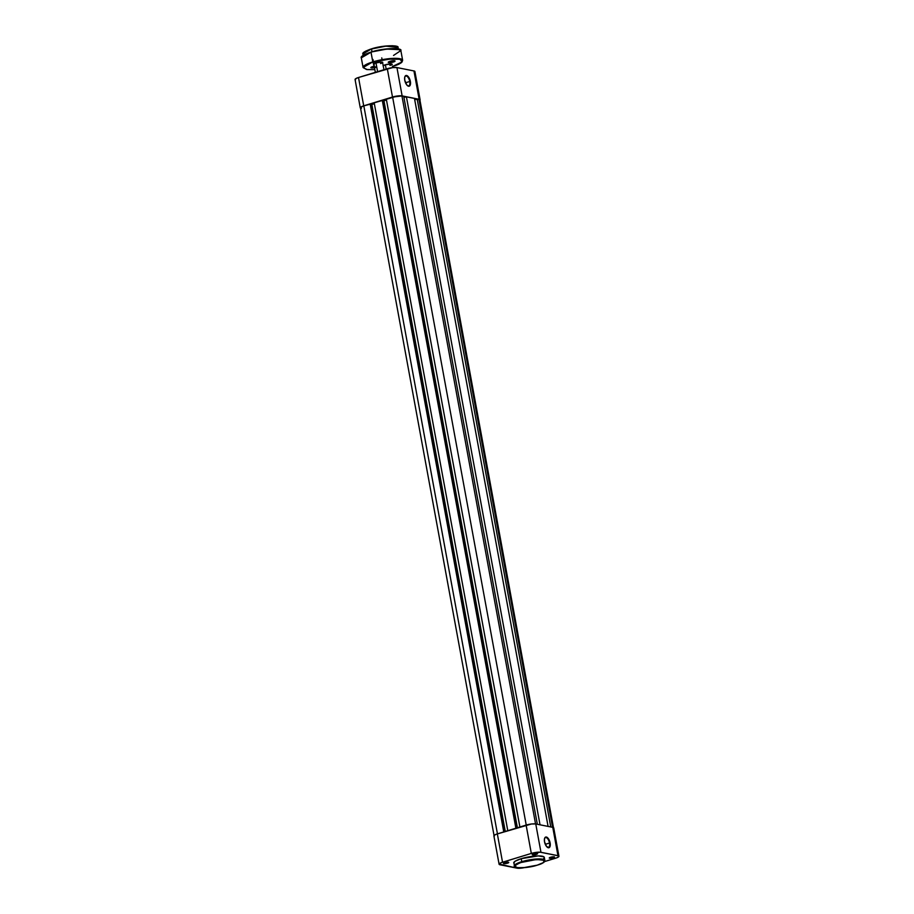 <?xml version="1.0" encoding="UTF-8"?>
<svg xmlns="http://www.w3.org/2000/svg" width="914" height="914" viewBox="0 0 914 914"><rect width="100%" height="100%" fill="white"/><g stroke="black" fill="none" stroke-linecap="round" stroke-linejoin="round"><path stroke-width="1.37" d="M549.531 843.016A5.141 2.376 73 0 0 547.178 838.218A5.141 2.376 73 0 0 544.573 838.469A5.141 2.376 -107 0 1 545.452 837.59A5.141 2.376 -107 0 1 549.531 843.016L545.281 844.319L549.531 843.016A5.141 2.376 -107 0 1 548.457 847.427A5.141 2.376 -107 0 1 547.235 847.187A5.141 2.376 73 0 0 549.531 843.016L550.125 842.948L549.531 843.016M544.538 841.84A5.587 2.593 -107 0 1 544.653 838.241A5.587 2.593 -107 0 1 547.475 837.635A5.587 2.593 -107 0 1 550.125 842.948L548.069 838.241L545.35 837.224L544.458 838.949L544.538 841.84L546.595 846.547L549.314 847.564L550.205 845.838L550.125 842.948A5.587 2.593 -107 0 1 547.429 847.347A5.587 2.593 -107 0 1 544.538 841.84M532.691 854.202L536.244 854.407A2.685 0.571 -10.4 0 1 533.388 854.887A2.685 0.571 -10.4 0 1 532.302 854.487A2.685 0.571 -10.4 0 1 533.559 853.87L532.268 854.567L533.319 854.887L537.535 853.71L533.559 853.87A2.685 0.571 -10.4 0 1 537.455 853.539A2.685 0.571 -10.4 0 1 536.244 854.407L532.691 854.202M549.691 857.595L553.244 857.8A2.685 0.571 -10.4 0 1 550.388 858.269A2.685 0.571 -10.4 0 1 549.303 857.88A2.685 0.571 -10.4 0 1 550.559 857.263L549.268 857.96L550.754 858.257L554.535 857.104L550.559 857.263A2.685 0.571 -10.4 0 1 554.455 856.932A2.685 0.571 -10.4 0 1 553.244 857.8L549.691 857.595M503.911 862.999L507.464 863.193A2.685 0.571 -10.4 0 1 504.608 863.673A2.685 0.571 -10.4 0 1 503.523 863.273A2.685 0.571 -10.4 0 1 504.779 862.667L503.488 863.353L504.539 863.673L508.755 862.496L504.779 862.667A2.685 0.571 -10.4 0 1 508.675 862.336A2.685 0.571 -10.4 0 1 507.464 863.193L503.911 862.999M522.077 862.153C527.698 860.223 534.484 859.423 542.436 859.754C545.429 861.605 543.681 863.41 537.204 865.17L523.196 867.752L517.644 867.706L514.788 866.403L516.239 864.587L520.866 862.542L536.084 859.571L542.436 859.754L544.493 860.931L543.042 862.747L537.204 865.17C531.582 867.1 524.796 867.9 516.844 867.569C513.851 865.729 515.599 863.924 522.077 862.153L522.077 862.153M543.384 858.874L544.298 857.743L543.887 856.829L538.209 855.915L521.231 858.68A15.549 3.325 169.6 0 1 544.31 857.423L544.858 860.428L534.404 859.183L521.78 861.685A15.549 3.325 -10.4 0 1 544.858 860.428C544.036 862.462 545.007 862.29 537.261 865.17C527.047 868.449 513.142 868.62 514.274 866.038A15.549 3.325 -10.4 0 1 521.78 861.685L521.231 858.68L521.78 861.685L514.274 866.038L514.136 863.627M553.05 828.758L553.667 827.764L552.764 827.341L535.764 823.96L531.457 823.994L496.233 834.254L494.108 835.396L494.28 836.276M524.11 867.683L517.061 868.163L499.09 864.073L501.432 862.588L531.32 853.425L540.14 852.191L558.545 855.847L558.717 856.726L556.592 857.869L544.504 861.594L555.484 858.246A7.152 1.531 -10.4 0 0 558.934 856.235L553.735 827.901A7.152 1.531 169.6 0 0 552.764 827.341L557.963 855.675L540.962 852.294L535.764 823.96L552.764 827.341L557.963 855.675A7.152 1.531 -10.4 0 1 558.934 856.235M521.231 858.68L515.222 861.171L513.725 863.044A15.549 3.325 169.6 0 1 521.231 858.68M526.121 825.091L497.342 833.888L502.54 862.222L531.32 853.425L526.121 825.091L531.32 853.425A7.152 1.531 -10.4 0 1 540.962 852.294L535.764 823.96A7.152 1.531 169.6 0 0 526.121 825.091M524.053 867.694A7.152 1.531 -10.4 0 1 517.061 868.163L500.061 864.781A7.152 1.531 -10.4 0 1 499.09 864.221A7.152 1.531 -10.4 0 1 502.54 862.222L497.342 833.888A7.152 1.531 169.6 0 0 493.891 835.887L499.09 864.221M536.986 853.413L535.935 853.939L536.986 853.413M553.987 856.806L552.947 857.321L553.987 856.806M508.207 862.21L507.156 862.725L508.207 862.21M361.43 108.332L360.699 107.315L363.829 105.853L497.445 833.854L363.829 105.853A6.924 1.485 169.6 0 0 360.482 107.783L494.108 835.853M363.829 105.853L370.159 103.922L503.763 831.923L370.159 103.922L370.821 104.047L504.379 831.74L370.821 104.047L363.829 105.853M370.867 104.287L371.849 104.482L505.271 831.466L371.849 104.482L374.352 103.716L370.867 104.287M507.784 830.7L374.169 102.688L382.269 100.22L515.884 828.221L382.269 100.22L382.943 100.346L516.501 828.038L382.943 100.346L374.169 102.688L507.784 830.7M382.989 100.586L383.96 100.78L517.393 827.764L383.96 100.78L386.473 100.014L382.989 100.586M519.895 826.999L386.279 98.986L392.609 97.055L526.224 825.068L392.609 97.055L401.943 95.959A6.924 1.485 169.6 0 0 392.609 97.055L386.279 98.986L519.895 826.999M535.547 823.925L401.943 95.959L535.547 823.925M537.341 824.268L403.737 96.313L401.943 95.959L403.737 96.313L537.341 824.268M403.931 97.375L406.422 96.85L540.025 824.805L406.422 96.85L414.476 98.449L406.422 96.85L403.931 97.375M548.08 826.416L414.476 98.449L548.08 826.416M414.67 99.523L417.161 98.986L550.765 826.942L417.161 98.986L418.943 99.34L414.67 99.523M552.559 827.307L418.943 99.34L552.559 827.307M553.518 827.947L419.892 99.889A6.924 1.485 169.6 0 0 418.943 99.34L419.88 100.026L419.218 100.711M409.758 81.483A5.141 2.376 73 0 0 407.416 76.673A5.141 2.376 73 0 0 404.799 76.936A5.141 2.376 -107 0 1 405.679 76.056A5.141 2.376 -107 0 1 409.758 81.483L405.508 82.774L409.758 81.483A5.141 2.376 -107 0 1 408.684 85.882A5.141 2.376 -107 0 1 407.461 85.642A5.141 2.376 73 0 0 409.758 81.483L410.363 81.403L409.758 81.483M404.765 80.295A5.587 2.593 -107 0 1 404.879 76.696A5.587 2.593 -107 0 1 407.713 76.09A5.587 2.593 -107 0 1 410.363 81.403L409.94 85.619L408.547 86.213L406.833 85.002L404.765 80.295L404.696 77.404L405.588 75.679L408.295 76.696L410.363 81.403A5.587 2.593 -107 0 1 407.655 85.802A5.587 2.593 -107 0 1 404.765 80.295M414.225 72.366L414.91 71.658L413.939 70.949L396.939 67.567L392.632 67.602L358.517 77.496L355.752 78.638L355.455 79.884M360.653 108.218L360.482 107.338L362.607 106.195L397.83 95.936L402.137 95.901L419.138 99.283L419.892 100.334M402.137 95.901L419.138 99.283L413.939 70.949L396.939 67.567L402.137 95.901L396.939 67.567A7.152 1.531 169.6 0 0 387.296 68.699L392.494 97.033L363.715 105.83L358.517 77.496L387.296 68.699L392.494 97.033A7.152 1.531 -10.4 0 1 402.137 95.901M358.517 77.496A7.152 1.531 169.6 0 0 355.066 79.495L360.265 107.829A7.152 1.531 -10.4 0 1 363.715 105.83L358.517 77.496M420.109 99.843L414.91 71.509A7.152 1.531 169.6 0 0 413.939 70.949L419.138 99.283A7.152 1.531 -10.4 0 1 420.109 99.843A7.152 1.531 -10.4 0 1 419.96 100.254M375.997 62.895L377.596 71.669L375.997 62.895M385.388 64.768L386.176 69.041L385.388 64.768M381.378 46.591L392.197 45.711L397.339 46.74L384.428 46.157L371.507 48.99L386.016 46.123L398.024 47.551A17.869 3.827 169.6 0 0 371.507 48.99L372.009 51.767L371.507 48.99A17.869 3.827 169.6 0 0 362.869 54.006L371.564 48.842L363.224 53.001M400.103 49.676L385.548 49.036L371.05 52.052L387.342 48.968L396.779 48.808L400.858 50.578L393.546 55.434M373.095 62.381C377.573 60.815 392.083 57.868 399.601 59.25C403.497 61.661 401.223 64.014 392.78 66.311L401.68 62.129L402.103 60.393L399.601 59.25L389.57 59.17L372.798 61.912L365.497 65.545L363.601 67.91L367.325 69.601L374.843 69.647L373.095 62.381M400.858 50.578A20.108 4.307 169.6 0 0 371.015 52.212L371.05 52.052C384.36 47.642 402.766 47.802 400.858 50.578L402.64 60.29L398.561 58.507L389.113 58.667L372.798 61.912A20.108 4.307 -10.4 0 1 402.64 60.29C401.669 62.586 403.177 62.518 392.837 66.299L392.392 66.436M373.872 63.729L373.655 64.026A4.741 1.017 -10.4 0 1 375.871 62.94L373.723 63.946L374.226 64.631M383.057 65.899A4.741 1.017 -10.4 0 1 385.262 64.803L383.126 65.808M388.656 61.855A2.993 0.64 169.6 0 0 393.066 61.558L393.374 62.026A3.439 0.731 -10.4 0 1 389.707 62.632A3.439 0.731 -10.4 0 1 388.313 62.129A3.439 0.731 -10.4 0 1 389.924 61.341L388.267 62.232L390.187 62.62L395.031 61.135L389.924 61.341A3.439 0.731 -10.4 0 1 394.917 60.918A3.439 0.731 -10.4 0 1 393.374 62.026L393.066 61.558A2.993 0.64 -10.4 0 1 388.656 61.855M371.233 67.179A2.993 0.64 169.6 0 0 375.654 66.871A2.993 0.64 -10.4 0 1 371.233 67.179M375.951 67.35A3.439 0.731 -10.4 0 1 372.295 67.956A3.439 0.731 -10.4 0 1 370.901 67.453A3.439 0.731 -10.4 0 1 372.512 66.665L371.038 67.807L374.706 67.659M392.929 60.77L393.066 61.558L392.929 60.77M371.015 52.212L372.798 61.912L371.015 52.212A20.108 4.307 169.6 0 0 361.304 57.845L371.015 52.212M391.843 64.997L392.255 64.323L391.112 63.98L385.262 64.803A4.741 1.017 -10.4 0 1 392.14 64.231L391.843 64.026M382.44 63.123L382.646 62.301L381.047 62.095L375.871 62.94A4.741 1.017 -10.4 0 1 382.749 62.358L382.44 62.152M374.42 66.219L372.512 66.665M374.843 69.658L366.56 69.521L363.087 67.545A20.108 4.307 -10.4 0 1 372.798 61.912L363.087 67.545L361.304 57.845C360.344 56.634 363.589 54.703 371.05 52.052L361.693 56.725M399.555 49.367L396.882 48.716M395.671 48.591L382.132 49.527M380.213 49.859L372.775 51.561M369.462 52.566L364.286 54.714M363.372 55.251L362.047 56.28M379.676 46.888L373.072 48.396M370.136 49.299L365.531 51.207M364.72 51.687L363.555 52.601M391.957 64.14A4.467 0.96 -10.4 0 1 391.98 64.22A4.467 0.96 -10.4 0 1 389.935 65.431A4.467 0.96 169.6 0 0 391.957 64.14M382.555 62.266A4.467 0.96 -10.4 0 1 382.589 62.346A4.467 0.96 -10.4 0 1 380.544 63.557A4.467 0.96 169.6 0 0 382.555 62.266L383.949 69.727M394.505 60.781A2.993 0.64 -10.4 0 1 393.066 61.558A2.993 0.64 169.6 0 0 394.505 60.781M382.098 59.673L381.766 57.879M375.346 72.355L373.792 63.889M373.392 61.729L372.981 59.49M363.121 55.388L362.869 54.006C362.104 52.852 364.994 51.138 371.541 48.842C383.32 44.957 399.635 45.026 398.024 47.551L398.287 48.933"/></g></svg>
